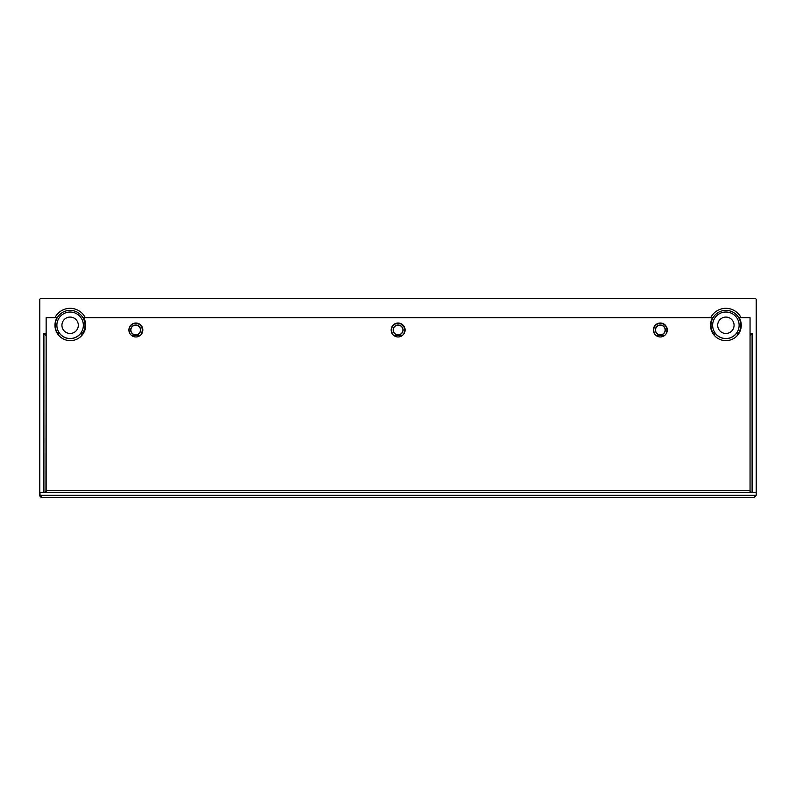 <?xml version="1.0" encoding="UTF-8"?>
<svg xmlns="http://www.w3.org/2000/svg" width="796" height="796" viewBox="0 0 796 796"><rect width="100%" height="100%" fill="white"/><g stroke="black" fill="none" stroke-linecap="round" stroke-linejoin="round"><path stroke-width="1.19" d="M660.322 334.957A4.965 4.965 0 0 0 664.63 327.504A4.965 4.965 0 0 0 656.023 327.504A4.965 4.965 0 0 0 660.322 334.957M660.322 334.798A4.806 4.806 0 0 0 664.491 327.584A4.806 4.806 0 0 0 656.163 327.584A4.806 4.806 0 0 0 660.322 334.798M725.882 317.077A8.199 8.199 0 0 0 718.788 329.375A8.199 8.199 0 0 0 732.977 329.375A8.199 8.199 0 0 0 725.882 317.077M725.882 312.032A13.234 13.234 0 0 0 714.42 331.892A13.234 13.234 0 0 0 737.345 331.892A13.234 13.234 0 0 0 725.882 312.032M713.067 333.753A2.05 2.05 90 0 0 712.838 332.479L714.609 332.38L714.082 335.116M737.673 335.116L737.156 332.38A13.323 13.323 0 0 1 714.609 332.38M737.156 332.38L738.927 332.479A14.905 14.905 0 0 0 725.882 310.37A14.905 14.905 0 0 0 712.838 332.479L712.43 332.698M398.1 334.957A4.965 4.965 0 0 0 402.408 327.504A4.965 4.965 0 0 0 393.801 327.504A4.965 4.965 0 0 0 398.1 334.957M398.1 334.798A4.806 4.806 0 0 0 402.269 327.584A4.806 4.806 0 0 0 393.94 327.584A4.806 4.806 0 0 0 398.1 334.798M135.678 334.957A4.965 4.965 0 0 1 131.37 327.504A4.965 4.965 0 0 1 139.977 327.504A4.965 4.965 0 0 1 135.678 334.957M135.678 334.798A4.806 4.806 0 0 0 139.837 327.584A4.806 4.806 0 0 0 131.509 327.584A4.806 4.806 0 0 0 135.678 334.798M70.118 317.077A8.199 8.199 0 0 0 63.023 329.375A8.199 8.199 0 0 0 77.212 329.375A8.199 8.199 0 0 0 70.118 317.077M82.048 335.206L81.391 332.38A13.323 13.323 0 0 1 58.844 332.38L58.446 335.026M81.391 332.38L83.162 332.479A2.05 2.05 -90 0 0 82.973 333.992M56.824 332.619L58.844 332.38M70.118 338.509A13.234 13.234 0 0 0 81.58 318.659A13.234 13.234 0 0 0 58.655 318.659A13.234 13.234 0 0 0 70.118 338.509M46.148 335.514L45.949 492.445M141.608 333.952L141.728 332.648A6.607 6.607 0 0 0 135.678 323.375A6.607 6.607 0 0 0 129.629 332.648L129.798 333.385M83.729 332.788L83.162 332.479A14.905 14.905 0 0 0 70.118 310.37A14.905 14.905 0 0 0 57.073 332.479A2.05 2.05 90 0 1 57.332 333.474M45.949 490.396A2.05 2.05 0 0 1 43.899 492.445L43.899 333.464L45.949 335.514M39.8 492.445L39.8 299.664A1.025 1.025 0 0 1 40.825 298.639L755.175 298.639A1.025 1.025 0 0 1 756.2 299.664L756.2 492.445L39.8 492.445L39.8 495.311A2.05 2.05 0 0 0 41.85 497.361L50.039 497.361M664.56 335.514L656.093 335.514M402.338 335.514L393.871 335.514M140.116 335.514L131.648 335.514M728.38 340.429L723.375 340.429M72.824 340.429L67.819 340.429M403.99 333.703L404.149 332.648A6.607 6.607 0 0 0 398.1 323.375A6.607 6.607 0 0 0 392.05 332.648L392.209 333.703M745.961 497.361L754.15 497.361L756.2 495.311L756.2 492.445M750.051 335.514L752.101 333.464L752.101 492.445A2.05 2.05 0 0 1 750.051 490.396L750.051 317.694L739.245 317.694A15.363 15.363 0 0 1 725.882 340.638A15.363 15.363 0 0 1 712.519 317.694L83.689 317.694A15.363 15.363 0 0 1 70.327 340.638A15.363 15.363 0 0 1 56.964 317.694L46.148 317.694L46.148 492.445M666.212 333.703L666.371 332.648A6.607 6.607 0 0 0 660.322 323.375A6.607 6.607 0 0 0 654.272 332.648L654.431 333.703M738.688 333.753A2.05 2.05 90 0 1 738.927 332.479L739.335 332.698M405.065 329.982A6.965 6.965 0 0 0 394.617 323.952A6.965 6.965 0 0 0 394.617 336.021A6.965 6.965 0 0 0 405.065 329.982M142.842 329.982A6.965 6.965 0 0 0 132.395 323.952A6.965 6.965 0 0 0 132.395 336.021A6.965 6.965 0 0 0 142.842 329.982M667.287 329.982A6.965 6.965 0 0 0 656.839 323.952A6.965 6.965 0 0 0 656.839 336.021A6.965 6.965 0 0 0 667.287 329.982M750.051 492.445L750.051 490.396L46.148 490.396M754.15 497.361L42.049 497.361L40.009 495.311L756.2 495.311M40.009 492.445L40.009 495.311M54.954 317.694A16.955 16.955 0 0 1 85.281 317.694M43.899 333.464L46.148 333.464M710.719 317.694A16.955 16.955 0 0 1 741.046 317.694M750.051 333.464L752.101 333.464"/></g></svg>
